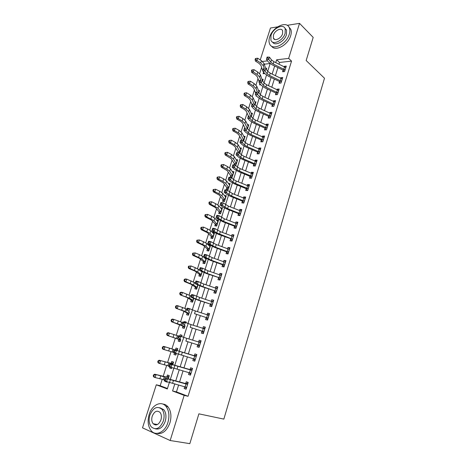 <?xml version="1.0" encoding="UTF-8"?>
<svg xmlns="http://www.w3.org/2000/svg" width="467" height="467" viewBox="0 0 467 467"><rect width="100%" height="100%" fill="white"/><g stroke="black" fill="none" stroke-linecap="round" stroke-linejoin="round"><path stroke-width="0.7" d="M155.318 424.947L154.956 424.065M287.205 25.329L299.528 23.35L313.188 37.395L306.165 60.512L324.489 78.24L223.851 419.103L198.884 413.838L189.835 443.65L170.169 440.521L142.511 427.848L156.287 384.79L167.303 388.964L169.398 382.333M162.189 379.438L160.181 385.73L156.287 384.79M261.613 67.452L259.646 73.617M258.023 78.719L255.998 85.064M254.404 90.078L252.32 96.611M250.756 101.526L248.613 108.245M247.072 113.072L244.871 119.978M243.365 124.707L241.106 131.805M239.629 136.44L237.306 143.731M235.858 148.267L233.471 155.756M232.058 160.193L229.606 167.887M228.229 172.218L225.707 180.11M224.364 184.342L221.778 192.445M220.465 196.566L217.815 204.879M216.536 208.889L213.822 217.418M212.578 221.323L209.788 230.062M208.58 233.856L205.725 242.817M204.552 246.494L201.627 255.683M200.489 259.243L197.488 268.659M196.391 272.103L193.32 281.747M192.258 285.068L189.112 294.951M188.09 298.15L184.868 308.267M183.887 311.343L180.589 321.705M179.649 324.653L176.269 335.253M175.37 338.073L171.92 348.896M171.033 351.68L167.577 362.532M166.631 365.498L163.193 376.291M260.253 59.922L270.463 28.014L277.561 26.876M160.181 385.73L167.455 388.486M269.996 63.541L264.24 64.189M165.441 381.329L167.198 382.239L167.309 381.878M168.476 377.54L154.688 374.201L164.273 376.887L168.71 377.459L168.295 378.76L169.276 375.678L167.443 375.024L166.877 376.799L169.107 376.204M169.976 367.044L169.679 367.967L171.517 368.597L171.833 367.599M172.784 363.939L159.183 360.226L173.018 363.863L172.778 364.622L173.578 362.094L171.739 361.481L171.179 363.244L173.385 362.696M174.471 352.889L173.958 354.488L175.802 355.078L176.316 353.455M177.057 350.454L163.637 346.38L177.215 350.618L177.845 348.633L176.001 348.061L175.446 349.806L177.629 349.304M180.25 341.038L178.756 339.386L178.201 341.126L180.046 341.675L180.735 339.497L180.595 339.935L167.168 335.394L166.643 334.302L167.198 334.46L167.548 333.362L166.993 333.204L166.643 334.302M181.64 336.643L182.072 335.283L180.227 334.751L179.807 336.071M184.43 327.828L182.953 326.153L182.41 327.875L184.255 328.389L185.101 325.715L184.804 326.661L180.84 324.834L171.552 321.763L171.039 320.654L171.593 320.794L171.944 319.702L171.389 319.568L171.039 320.654M186.035 322.779L186.263 322.049L184.412 321.559L184.214 322.189M188.58 314.735L187.121 313.036L186.578 314.74L188.429 315.213L189.433 312.055L188.972 313.503L185.107 311.419L175.896 308.255L175.394 307.123L175.954 307.239L176.298 306.165L175.738 306.048L175.394 307.123M190.39 309.031L189.748 308.763M192.696 301.752L191.248 300.024L190.711 301.717L192.567 302.149L193.717 298.512L193.105 300.45L189.339 298.127L180.204 294.87L179.707 293.714L180.274 293.813L180.618 292.745L180.052 292.646L179.707 293.714M196.77 288.875L195.346 287.123L194.815 288.799L196.671 289.196L197.973 285.092L197.202 287.514L193.536 284.946L185.895 281.799L184.471 281.595L183.986 280.422L184.558 280.498L184.897 279.441L184.331 279.359L183.986 280.422M200.816 276.114L199.403 274.333L198.878 275.997L200.74 276.353L202.188 271.788M204.826 263.452L203.431 261.648L202.912 263.3L204.774 263.622L206.367 258.601M204.704 257.644L204.581 258.029M208.807 250.896L207.424 249.069L206.904 250.703L208.772 250.989L210.506 245.525M209.269 244.766L208.813 244.696L208.609 245.338M212.748 238.45L211.388 236.6L210.868 238.217L212.742 238.468L214.61 232.566M214.476 232.478L218.609 234.44L232.56 239.378L233.43 236.576L220.348 231.655L215.077 228.649L214.254 231.253L211.942 230.809L214.476 232.478L212.759 232.262L212.602 232.759M216.618 226.046L215.31 224.224L214.802 225.835L216.676 226.051L218.556 220.126L216.676 219.928L216.565 220.278M220.447 213.723L219.21 211.96L218.702 213.553L220.576 213.734L222.438 207.862L220.494 207.903M224.248 201.505L223.068 199.788L222.566 201.37L224.446 201.522L226.297 195.691L224.388 195.632M228.019 189.392L226.898 187.722L226.402 189.293L228.287 189.409L230.114 183.624L228.299 183.531M231.766 177.378L230.698 175.755L230.208 177.308L232.093 177.39L233.909 171.658L232.216 171.599M235.724 165.47L237.668 159.79L236.08 159.761M235.216 165.038L234.469 163.882L234.148 164.904M239.758 153.194L241.398 148.016L239.904 148.01M238.497 152.569L238.211 152.102L238.077 152.516M243.646 140.923L245.099 136.335L243.686 136.352M237.312 116.505L236.705 116.645L236.401 117.596L237.008 117.456L237.312 116.505L239.046 116.295L242.945 118.571L245.7 121.058L248.292 126.253L247.498 128.752L248.771 124.747L247.428 124.788M241.112 104.696L240.505 104.853L240.201 105.793L240.809 105.635L241.112 104.696L242.834 104.491L246.704 106.809L249.419 109.36L251.935 114.748L251.322 116.686L252.413 113.253L251.135 113.312M244.883 92.98L244.27 93.149L243.972 94.083L244.58 93.914L244.883 92.98L246.594 92.781L250.435 95.14L253.114 97.755L255.554 103.335L255.116 104.719L256.021 101.853L254.807 101.929M248.619 81.363L248.006 81.55L247.708 82.472L248.321 82.291L248.619 81.363L250.324 81.17L254.13 83.564L256.78 86.249L259.138 92.011L258.876 92.851L259.605 90.54L258.444 90.627M256.669 96.044L255.992 96.091L256.185 95.478M252.326 69.84L251.713 70.038L251.415 70.955L252.034 70.756L252.326 69.84L254.025 69.653L257.796 72.087L260.411 74.831L262.606 81.077L263.16 79.314L262.045 79.419M260.755 84.755L259.559 84.854L259.915 83.721M266.301 69.408L266.692 68.182L265.618 68.299M264.771 73.541L263.096 73.704L263.557 72.257L262.88 71.13M178.645 384.925L176.462 391.895L188.055 396.285L291.548 61.113L279.54 62.461L279.003 64.166M277.929 67.61L275.413 75.642M274.345 79.063L271.794 87.206M270.732 90.604L268.146 98.87M267.095 102.244L264.468 110.626M263.423 113.977L260.761 122.482M259.722 125.804L257.019 134.438M255.986 137.736L253.248 146.492M252.227 149.761L249.442 158.646M248.426 161.891L245.607 170.904M244.603 174.121L241.743 183.268M240.744 186.456L237.837 195.731M236.851 198.889L233.909 208.305M232.928 211.434L229.939 220.984M228.97 224.084L225.935 233.774M224.977 236.845L221.901 246.675M220.949 249.711L217.832 259.687M216.892 262.693L213.723 272.816M212.794 275.787L209.578 286.055M208.661 288.991L205.398 299.411M204.493 302.312L201.184 312.89M200.285 315.756L196.928 326.486M196.047 329.317L192.637 340.198M191.768 342.994L188.312 354.027M187.436 356.817L183.963 367.926M183.064 370.81L179.579 381.948M184.722 386.682L184.156 388.497L186.1 389.209L188.195 382.444L186.257 381.749L185.685 383.576L188.055 382.905M190.699 374.371L189.082 372.648L188.516 374.47L190.46 375.141L192.544 368.428L190.594 367.78L190.034 369.595L192.375 368.977M194.996 360.512L193.396 358.761L192.836 360.565L194.786 361.195L196.846 354.541L194.897 353.933L194.336 355.737L196.654 355.165M199.257 346.783L197.675 344.996L197.121 346.783L199.07 347.372L201.119 340.776L199.164 340.215L198.609 341.996L200.898 341.482M203.478 333.169L201.913 331.354L201.365 333.129L203.32 333.671L205.346 327.133L203.39 326.614L202.841 328.383L205.106 327.916M207.657 319.673L206.116 317.829L205.573 319.586L207.535 320.088L209.543 313.614L207.576 313.129L207.05 314.834M211.808 306.299L210.284 304.426L209.741 306.171L211.709 306.626L213.699 300.205L211.732 299.767L211.224 301.396M215.917 293.043L214.411 291.139L213.874 292.867L215.842 293.282L217.815 286.919L215.847 286.522L215.369 288.069M219.998 279.896L218.509 277.964L217.978 279.675L219.945 280.054L221.901 273.75L219.928 273.388L219.472 274.865M224.037 266.861L222.566 264.906L222.041 266.604L224.014 266.943L225.952 260.691L223.979 260.364L223.541 261.765M228.042 253.943L226.588 251.958L226.069 253.639L228.042 253.943L229.968 247.743L227.989 247.457L227.575 248.788M231.947 241.042L230.581 239.122L230.062 240.791L232.041 241.054L233.944 234.907L231.965 234.662L231.574 235.917M235.829 228.258L234.533 226.39L234.02 228.048L236.004 228.275L237.89 222.181L235.911 221.971L235.537 223.156M239.682 215.579L238.456 213.769L237.948 215.415L239.933 215.602L241.807 209.56L239.822 209.385L239.472 210.506M243.511 203.017L242.344 201.259L241.842 202.888L243.827 203.04L245.683 197.051L243.698 196.911L243.371 197.961M247.312 190.559L246.202 188.849L245.7 190.466L247.691 190.583L249.53 184.64L247.539 184.541L247.236 185.522M251.083 178.213L250.026 176.544L249.53 178.149L251.52 178.231L253.347 172.341L251.357 172.27L251.071 173.187M254.824 165.972L253.815 164.343L253.324 165.931L255.315 165.983L257.13 160.14L255.134 160.105L254.871 160.957M258.537 153.83L257.58 152.242L257.089 153.818L259.086 153.836L260.878 148.039L258.887 148.039L258.636 148.827M262.226 141.793L261.31 140.246L260.82 141.805L262.822 141.793L264.602 136.043L262.606 136.072L262.378 136.802M265.886 129.855L265.005 128.343L264.526 129.89L266.523 129.844L268.291 124.146L266.289 124.204L266.085 124.87M269.517 118.023L268.677 116.54L268.198 118.075L270.2 117.993L271.952 112.343L269.949 112.436L269.763 113.043M273.119 106.283L272.314 104.83L271.841 106.353L273.843 106.242L275.583 100.639L273.574 100.761L273.405 101.31M276.697 94.643L275.921 93.219L275.454 94.725L277.456 94.585L279.178 89.028L277.176 89.179L277.024 89.67M280.247 83.097L279.5 81.702L279.038 83.196L281.041 83.027L282.751 77.51L280.743 77.697L280.614 78.123M283.767 71.644L283.055 70.272L282.588 71.76L284.596 71.556L286.294 66.086L284.286 66.302L284.17 66.676M299.528 23.35L288.659 58.398L276.627 59.805L275.752 62.59M291.548 61.113L288.659 58.398M188.055 396.285L184.167 395.368L170.169 440.521M174.821 383.816L172.574 390.967L184.167 395.368M274.672 66.034L272.144 74.072M271.07 77.499L268.507 85.659M267.433 89.057L264.836 97.334M263.773 100.709L261.135 109.109M260.084 112.459L257.405 120.982M256.36 124.304L253.645 132.949M252.606 136.253L249.851 145.021M248.823 148.296L246.027 157.192M245.006 160.438L242.169 169.468M241.159 172.685L238.281 181.844M237.277 185.037L234.358 194.33M233.366 197.494L230.4 206.922M229.42 210.051L226.413 219.618M225.438 222.724L222.385 232.432M221.422 235.502L218.328 245.35M217.371 248.386L214.23 258.379M213.291 261.386L210.103 271.525M209.169 274.503L205.935 284.788M205.013 287.73L201.732 298.168M200.816 301.069L197.488 311.664M196.589 314.53L193.215 325.277M192.322 328.114L188.896 339.019M188.014 341.815L184.547 352.865M183.665 355.661L180.169 366.788M179.264 369.677L175.755 380.833M267.556 60.862L262.454 61.457M170.362 379.286L173.887 368.124M174.816 365.194L178.336 354.05M179.229 351.231L182.731 340.145M183.624 337.32L187.074 326.404M187.991 323.52L191.382 312.785M192.311 309.837L195.65 299.283M196.595 296.282L199.876 285.903M200.845 282.844L204.073 272.64M205.054 269.523L208.229 259.489M209.228 256.319L212.345 246.453M213.366 243.231L216.431 233.529M217.47 230.254L220.482 220.722M221.533 217.388L224.499 208.013M225.567 204.634L228.48 195.422M229.566 191.99L232.426 182.936M233.523 179.456L236.337 170.548M237.452 167.023L240.219 158.272M241.351 154.7L244.072 146.095M245.216 142.476L247.884 134.023M249.045 130.357L251.672 122.05M252.845 118.338L255.426 110.171M256.611 106.423L259.15 98.397M260.347 94.603L262.839 86.716M264.053 82.881L266.499 75.129M267.725 71.253L270.136 63.64M176.462 391.895L172.574 390.967M279.54 62.461L276.627 59.805M186.164 388.993L184.156 388.497M167.262 382.035L165.365 381.562M262.717 80.733L262.425 80.482M259.173 91.9L258.806 91.596M255.607 103.154L255.157 102.793M252.017 114.503L251.468 114.076M248.391 125.938L247.738 125.448M244.737 137.467L243.961 136.907M241.06 149.09L240.137 148.448M237.347 160.806L236.267 160.082M233.605 172.615L232.338 171.798M229.834 184.523L228.345 183.601M226.028 196.525L224.411 195.562M222.193 208.632L220.558 207.692M218.328 220.833L216.676 219.928M214.429 233.138L212.759 232.262M210.5 245.543L208.813 244.696M186.216 322.195L184.412 321.559M182.048 335.353L180.227 334.751M175.814 355.037L173.958 354.488M171.552 368.481L169.679 367.967M190.501 375.007L188.516 374.47M194.803 361.149L192.836 360.565M201.09 340.857L199.164 340.215M205.299 327.297L203.39 326.614M209.467 313.853L207.576 313.129M213.594 300.532L211.732 299.767M217.692 287.322L215.847 286.522M221.755 274.222L219.928 273.388M225.777 261.24L223.979 260.364M229.77 248.368L227.989 247.457M233.728 235.607L231.965 234.662M237.65 222.952L235.911 221.971M241.544 210.401L239.822 209.385M245.403 197.961L243.698 196.911M249.226 185.621L247.539 184.541M253.021 173.385L251.357 172.27M256.786 161.249L255.134 160.105M260.516 149.218L258.887 148.039M264.217 137.28L262.606 136.072M267.889 125.448L266.289 124.204M271.525 113.703L269.949 112.436M275.139 102.057L273.574 100.761M278.723 90.51L277.176 89.179M282.208 78.993L280.743 77.697M285.617 67.528L273.884 61.679L271.473 59.858L269.459 57.143L268.723 59.455L266.441 59.379L268.472 62.076L272.092 64.79L282.879 70.015L285.057 70.068L285.833 67.575L284.286 66.302M186.368 388.346L184.769 386.699M185.148 386.81L186.029 383.985L187.629 384.277L186.672 387.371L164.226 380.909L164.39 380.109L165.318 380.43L165.686 379.28L164.758 378.965L164.39 380.109M186.029 383.985L167.46 378.842L166.55 381.708L165.318 380.43M165.686 379.28L167.46 378.842L165.137 378.042L185.685 383.576M187.349 384.353L185.387 383.641M165.137 378.042L164.758 378.965M154.128 375.083L153.585 374.867L153.223 375.988L153.766 376.209L154.128 375.083L156.048 374.738L155.143 377.564L164.477 379.834M153.766 376.209L155.143 377.564L153.789 377.009L153.223 375.988M153.585 374.867L154.688 374.201M189.52 372.736L190.39 369.934L191.978 370.249L191.026 373.314L168.762 366.642L168.937 365.813L169.865 366.122L170.227 364.984L169.299 364.674L168.937 365.813M190.39 369.934L171.984 364.564L171.085 367.406L169.865 366.122M170.227 364.984L171.984 364.564L169.667 363.805L190.034 369.595M191.703 370.319L189.73 369.654M169.667 363.805L169.299 364.674M193.852 358.784L194.716 356.012L196.286 356.35L195.346 359.38L173.257 352.503L173.438 351.645L174.372 351.937L174.728 350.81L173.8 350.519L173.438 351.645M194.716 356.012L176.473 350.419L175.58 353.239L174.372 351.937M174.728 350.81L176.473 350.419L174.15 349.69L194.336 355.737M196.017 356.409L194.044 355.79M174.15 349.69L173.8 350.519M185.872 341.103L199.444 345.37L185.872 341.103L186.742 338.336L180.916 336.398L180.028 339.194L178.832 337.886L179.188 336.765L178.26 336.491L177.904 337.606L178.832 337.886M199.444 345.37L200.559 342.568L186.742 338.336M178.26 336.491L178.598 335.709L180.916 336.398L179.188 336.765M177.904 337.606L177.711 338.493M158.64 361.049L158.097 360.857L157.735 361.972L158.284 362.17L158.64 361.049L160.555 360.717L159.656 363.513L168.896 366.011M158.284 362.17L159.656 363.513L158.29 363.011L157.735 361.972M158.097 360.857L159.183 360.226M176.03 354.36L174.734 352.97M163.117 347.144L162.569 346.969L162.212 348.073L162.761 348.254L163.117 347.144L165.014 346.818L164.127 349.59L173.298 352.322M162.761 348.254L164.127 349.59L162.75 349.141L162.212 348.073M162.569 346.969L163.637 346.38M180.566 336.293L181.838 336.024M178.756 339.386L167.168 335.394M166.993 333.204L168.05 332.656L178.452 336.036M167.548 333.362L169.439 333.047L168.558 335.791L167.198 334.46M178.587 339.194L180.449 339.748M190.209 327.326L203.688 331.681L190.209 327.326L191.073 324.583L185.323 322.504L184.442 325.271L183.257 323.964L183.607 322.855L182.679 322.586L182.328 323.695L183.257 323.964M203.688 331.681L204.797 328.908L191.073 324.583M171.389 319.568L172.428 319.054L173.823 319.393L182.685 322.58L183.006 321.851L185.323 322.504L183.607 322.855M182.328 323.695L182.124 324.612M182.953 326.153L171.552 321.763M171.944 319.702L173.823 319.393L172.948 322.113L171.593 320.794M182.79 325.954L184.658 326.468M149.183 414.392C147.303 421.088 147.992 426.558 151.261 430.808C155.931 436.569 165.137 432.098 167.916 422.477C169.702 415.922 169.066 410.575 166.007 406.43C161.267 400.307 152.003 404.836 149.183 414.392M156.614 433.394C162.382 434.479 166.824 430.965 169.93 422.851C171.71 416.319 171.062 410.983 167.997 406.85C166.532 405.123 164.787 404.188 162.767 404.043M159.842 407.714L163.835 409.722C166.059 412.717 166.521 416.582 165.23 421.316C162.901 427.305 159.626 429.815 155.394 428.834M149.878 415.134C148.524 419.956 149.014 423.89 151.337 426.943C156.025 430.521 160.029 428.525 163.362 420.965C164.664 416.22 164.209 412.343 161.985 409.343C157.268 405.63 153.229 407.563 149.878 415.134M160.922 419.909C161.769 416.844 161.471 414.34 160.029 412.396C156.988 410.02 154.39 411.275 152.236 416.155C151.366 419.249 151.676 421.783 153.164 423.744C156.188 426.062 158.774 424.783 160.922 419.909M155.669 424.194L156.112 424.952M269.622 37.167C268.829 39.713 268.805 41.907 269.541 43.735C272.016 51.189 286.458 44.453 289.26 34.254C290.007 31.791 290.042 29.672 289.371 27.897C286.802 20.186 272.372 27.179 269.622 37.167M271.572 46.134C275.081 52.03 288.104 45.071 290.69 35.661C291.437 33.21 291.466 31.091 290.789 29.316L288.845 26.882M284.934 28.213L286.522 30.069L286.452 34.669C284.543 41.581 274.9 46.601 272.541 42.048M270.977 35.498L270.907 40.215C272.693 45.608 283.101 40.711 285.127 33.373L285.203 28.761C283.37 23.239 272.973 28.271 270.977 35.498M282.57 33.752L282.617 30.775C281.443 27.226 274.742 30.454 273.452 35.124L273.405 38.154C274.561 41.645 281.268 38.469 282.57 33.752M207.138 314.863L209.274 314.466M194.511 313.672L207.897 318.115L194.511 313.672L195.369 310.958L189.684 308.74L188.814 311.483L187.635 310.158L187.985 309.061L187.057 308.81L186.712 309.907L187.635 310.158M207.897 318.115L208.994 315.371L195.369 310.958M187.057 308.81L187.372 308.115L189.684 308.74L187.985 309.061M186.712 309.907L186.502 310.853M211.434 301.466L213.407 301.139M198.773 300.141L193.151 297.812L190.834 297.21L197.909 300.088L212.065 304.665L198.773 300.141L199.625 297.45L194.015 295.091L193.151 297.812L191.984 296.481L192.328 295.395L191.4 295.156L191.056 296.241L191.984 296.481M212.065 304.665L213.156 301.951L199.625 297.45M191.4 295.156L191.698 294.502L194.015 295.091L192.328 295.395M191.056 296.241L190.834 297.21M215.701 288.186L217.505 287.923M202.999 286.726L197.448 284.263L195.13 283.697L202.123 286.726L216.203 291.332L202.999 286.726L203.84 284.059L198.3 281.566L197.448 284.263L196.286 282.926L196.63 281.846L195.702 281.624L195.358 282.698L196.286 282.926M216.203 291.332L217.283 288.647L203.84 284.059M195.702 281.624L195.988 281.006L198.3 281.566L196.63 281.846M195.358 282.698L195.13 283.697M219.934 275.028L221.568 274.824M207.185 273.428L201.703 270.837L199.391 270.3L206.297 273.487L220.301 278.116L207.185 273.428L208.019 270.784L202.55 268.163L201.703 270.837L200.553 269.494L200.892 268.42L199.969 268.21L199.625 269.278L200.553 269.494M220.301 278.116L221.37 275.46L208.019 270.784M199.969 268.21L200.238 267.632L202.55 268.163L200.892 268.42M199.625 269.278L199.391 270.3M224.137 261.987L225.596 261.835M211.341 260.253L205.924 257.521L203.612 257.019L210.436 260.358L222.368 264.678L224.364 265.017L211.341 260.253L212.164 257.626L206.764 254.877L205.924 257.521L204.785 256.173L205.118 255.116L204.196 254.912L203.857 255.974L204.785 256.173M224.364 265.017L225.427 262.384L212.164 257.626M204.196 254.912L204.453 254.375L206.764 254.877L205.118 255.116M203.857 255.974L203.612 257.019M187.121 313.036L182.579 310.683L175.896 308.255M175.738 306.048L176.765 305.57L178.166 305.862L186.917 309.253M176.298 306.165L178.166 305.862L177.302 308.559L175.954 307.239M186.952 312.832L188.831 313.304M191.248 300.024L186.818 297.403L180.204 294.87M180.052 292.646L181.062 292.208L182.474 292.447L191.12 296.043M180.618 292.745L182.474 292.447L181.616 295.121L180.274 293.813M191.085 299.82L192.964 300.252M195.346 287.123L191.021 284.24L184.471 281.595M184.331 279.359L185.323 278.957L186.747 279.149L195.299 282.961M184.897 279.441L186.747 279.149L185.895 281.799L184.558 280.498M195.183 286.919L197.068 287.31M199.403 274.333L195.183 271.193L188.703 268.437L188.23 267.241L188.802 267.305L189.141 266.254L188.569 266.19L188.23 267.241M188.569 266.19L190.98 265.968L195.299 267.69L199.456 270.002M189.141 266.254L190.98 265.968L190.133 268.595L197.693 271.876L201.271 274.689L202.153 271.893L201.067 274.438M200.81 271.058L201.872 271.882M199.246 274.123L201.131 274.479M188.802 267.305L190.133 268.595L188.703 268.437M205.439 258.776L206.338 258.689M203.431 261.648L199.31 258.251L192.9 255.396L192.433 254.176L193.011 254.217L193.344 253.178L192.772 253.137L192.433 254.176M192.772 253.137L195.177 252.904L199.456 254.673L202.637 256.342L206.175 259.197L205.299 261.964L201.82 258.922L194.336 255.507L192.9 255.396M193.344 253.178L195.177 252.904L194.336 255.507L193.011 254.217M203.273 261.432L205.165 261.753M228.31 249.063L229.589 248.958M215.456 247.183L210.109 244.329L207.797 243.856L214.54 247.341L226.39 251.731L228.392 252.028L215.456 247.183L216.274 244.585L210.938 241.708L210.109 244.329L208.977 242.974L209.309 241.924L208.381 241.737L208.048 242.787L208.977 242.974M228.392 252.028L229.443 249.425L216.274 244.585M208.381 241.737L208.626 241.235L210.938 241.708L209.309 241.924M208.048 242.787L207.797 243.856M209.537 246.232L210.302 246.173M207.424 249.069L203.408 245.426L197.056 242.466L196.607 241.223L197.185 241.252L197.518 240.219L196.94 240.196L196.607 241.223M196.94 240.196L199.333 239.95L203.583 241.772L206.723 243.523L210.168 246.605L209.292 249.355L205.906 246.074L198.504 242.531L197.056 242.466M197.518 240.219L199.333 239.95L198.504 242.531L197.185 241.252M207.272 248.853L209.163 249.139M232.455 236.261L233.547 236.191M232.385 239.151L216.776 232.922L214.254 231.253L213.133 229.887L213.46 228.848L212.538 228.672L212.205 229.711L213.133 229.887M212.538 228.672L212.771 228.211L215.077 228.649L213.46 228.848M212.205 229.711L211.942 230.809M213.588 233.804L214.23 233.763M211.388 236.6L207.465 232.706L201.184 229.641L200.74 228.386L201.318 228.392L201.651 227.371L201.067 227.365L200.74 228.386M201.067 227.365L203.46 227.102L207.669 228.976L210.769 230.803L214.12 234.119L213.256 236.845L209.963 233.342L202.637 229.665L201.184 229.641M201.651 227.371L203.46 227.102L202.637 229.665L201.318 228.392M211.23 236.378L213.127 236.623M236.559 223.57L237.475 223.53M223.576 221.393L218.363 218.287L216.058 217.873L222.642 221.644L234.341 226.156L236.349 226.384L223.576 221.393L224.382 218.836L219.181 215.707L218.363 218.287L217.248 216.916L217.581 215.882L216.653 215.719L216.326 216.752L217.248 216.916M236.349 226.384L237.376 223.833L224.382 218.836M216.653 215.719L216.875 215.299L219.181 215.707L217.581 215.882M216.326 216.752L216.058 217.873M217.593 221.475L218.13 221.457M215.31 224.224L211.493 220.097L205.27 216.933L204.838 215.655L205.422 215.643L205.749 214.627L205.165 214.639L204.838 215.655M205.165 214.639L207.546 214.371L211.72 216.291L214.779 218.2L218.042 221.737L217.19 224.44L213.979 220.71L206.735 216.91L205.27 216.933M205.749 214.627L207.546 214.371L206.735 216.91L205.422 215.643M215.159 224.002L217.062 224.218M240.633 210.991L241.363 210.973M227.587 208.661L222.438 205.433L220.132 205.048L222.59 206.881L226.641 208.959L238.263 213.536L240.272 213.723L227.587 208.661L228.386 206.128L223.249 202.876L222.438 205.433L221.335 204.056L221.662 203.034L220.733 202.882L220.412 203.904L221.335 204.056M240.272 213.723L241.293 211.201L228.386 206.128M220.733 202.882L220.944 202.497L223.249 202.876L221.662 203.034M220.412 203.904L220.132 205.048M221.556 209.257L222 209.245M219.21 211.96L215.485 207.587L209.327 204.33L208.901 203.034L209.485 203.005L209.811 202.001L209.222 202.024L208.901 203.034M209.222 202.024L211.604 201.75L215.742 203.717L218.76 205.696L221.936 209.455L221.084 212.135L217.966 208.189L210.792 204.266L209.327 204.33M209.811 202.001L211.604 201.75L210.792 204.266L209.485 203.005M219.058 211.732L220.961 211.913M244.667 198.528L245.228 198.528M231.562 196.035L226.477 192.69L224.172 192.334L226.588 194.249L230.605 196.385L242.157 201.02L244.165 201.172L231.562 196.035L232.356 193.525L227.283 190.157L226.477 192.69L225.38 191.312L225.707 190.297L224.779 190.157L224.458 191.166L225.38 191.312M244.165 201.172L245.181 198.673L232.356 193.525M224.779 190.157L224.977 189.806L227.283 190.157L225.707 190.297M224.458 191.166L224.172 192.334M225.485 197.138L225.835 197.138M223.068 199.788L219.443 195.188L213.343 191.832L212.929 190.518L213.518 190.472L213.839 189.474L213.25 189.52L212.929 190.518M213.25 189.52L215.62 189.228L219.723 191.242L222.706 193.303L225.794 197.278L224.948 199.934L221.918 195.772L218.93 193.729L214.82 191.727L213.343 191.832M213.839 189.474L215.62 189.228L214.82 191.727L213.518 190.472M222.922 199.561L224.825 199.707M248.666 186.175L249.051 186.187M235.508 183.519L232.852 182.054L230.488 180.058L228.182 179.731L230.558 181.721L234.539 183.916L246.01 188.61L248.03 188.726L235.508 183.519L236.29 181.033L233.646 179.556L231.282 177.548L230.488 180.058L229.396 178.674L229.717 177.664L228.795 177.536L228.474 178.54L229.396 178.674M248.03 188.726L249.034 186.257L236.29 181.033M228.795 177.536L228.976 177.221L231.282 177.548L229.717 177.664M228.474 178.54L228.182 179.731M217.243 177.116L216.922 178.108L217.517 178.044L217.838 177.057L217.243 177.116L219.607 176.818L223.675 178.879L226.618 181.009L229.641 185.13M226.898 187.722L223.366 182.895L217.33 179.439L216.922 178.108M217.838 177.057L219.607 176.818L218.813 179.293L222.887 181.342L225.835 183.461L228.783 187.833L229.618 185.195L228.602 187.536M226.752 187.489L228.661 187.6M217.517 178.044L218.813 179.293L217.33 179.439M239.413 171.109L236.787 169.603L234.457 167.536L232.152 167.233L234.492 169.299L238.433 171.552L249.839 176.304L251.853 176.386L239.413 171.109L240.196 168.64L237.569 167.128L235.245 165.044L234.457 167.536L233.377 166.141L233.693 165.143L232.77 165.026L232.455 166.018L233.377 166.141M251.853 176.386L252.851 173.94L240.196 168.64M232.77 165.026L232.945 164.746L235.245 165.044L233.693 165.143M232.455 166.018L232.152 167.233M243.289 158.803L240.686 157.262L238.392 155.12L236.092 154.846L238.398 156.988L242.297 159.294L253.634 164.098L255.647 164.15L243.289 158.803L244.066 156.357L241.462 154.805L239.174 152.645L238.392 155.12L237.324 153.719L237.633 152.727L236.716 152.621L236.401 153.608L237.324 153.719M255.647 164.15L256.64 161.728L244.066 156.357M236.716 152.621L237.633 152.727M236.401 153.608L236.092 154.846M247.136 146.603L244.556 145.027L242.297 142.803L239.997 142.558L242.268 144.776L246.132 147.134L257.393 151.997L259.413 152.014L247.136 146.603L247.901 144.175L245.327 142.587L243.073 140.357L242.297 142.803L241.235 141.402L241.544 140.421L240.622 140.322L240.312 141.303L241.235 141.402M259.413 152.014L260.393 149.615L247.901 144.175M240.622 140.322L241.544 140.421M240.312 141.303L239.997 142.558M250.948 134.502L248.391 132.891L246.167 130.597L243.867 130.375L246.103 132.663L249.933 135.08L261.123 139.995L263.149 139.977L250.948 134.502L251.707 132.097L249.156 130.474L246.938 128.168L246.167 130.597L245.111 129.184L245.42 128.215L244.504 128.127L244.194 129.096L245.111 129.184M263.149 139.977L264.118 137.602L251.707 132.097M244.504 128.127L245.42 128.215M244.194 129.096L243.867 130.375M254.725 122.506L252.198 120.854L250.008 118.49L247.708 118.291L249.909 120.655L253.704 123.119L264.824 128.092L266.85 128.04L254.725 122.506L255.478 120.112L252.951 118.46L250.773 116.079L250.008 118.49L248.958 117.071L249.267 116.108L248.345 116.032L248.041 116.995L248.958 117.071M266.85 128.04L267.813 125.693L255.478 120.112M248.345 116.032L249.267 116.108M248.041 116.995L247.708 118.291M258.473 110.603L255.969 108.916L253.815 106.482L251.52 106.313L253.686 108.747L257.44 111.263L268.496 116.283L270.521 116.201L258.473 110.603L259.22 108.233L256.716 106.546L254.573 104.094L253.815 106.482L252.775 105.063L253.079 104.106L252.157 104.042L251.853 104.993L252.775 105.063M270.521 116.201L271.473 113.878L259.22 108.233M252.157 104.042L253.079 104.106M251.853 104.993L251.52 106.313M262.191 98.8L259.705 97.083L257.586 94.579L255.297 94.433L257.428 96.932L261.152 99.5L272.133 104.579L274.164 104.462L262.191 98.8L262.933 96.453L260.452 94.725L258.339 92.209L257.586 94.579L256.558 93.155L256.856 92.203L255.939 92.145L255.636 93.096L256.558 93.155M274.164 104.462L275.11 102.156L262.933 96.453M255.939 92.145L256.856 92.203M255.636 93.096L255.297 94.433M265.881 87.095L263.417 85.344L261.333 82.776L259.039 82.653L261.135 85.216L264.83 87.837L275.746 92.962L277.777 92.816L265.881 87.095L266.61 84.766L264.153 83.009L262.075 80.423L261.333 82.776L260.306 81.34L260.604 80.4L259.687 80.353L259.389 81.293L260.306 81.34M277.777 92.816L278.711 90.534L266.61 84.766M259.687 80.353L260.604 80.4M259.389 81.293L259.039 82.653M269.535 75.485L267.095 73.704L265.046 71.066L262.758 70.966L264.818 73.599L268.478 76.267L279.324 81.439L281.356 81.264L269.535 75.485L270.265 73.173L267.83 71.387L265.781 68.737L265.046 71.066L264.024 69.63L264.322 68.696L263.406 68.661L263.108 69.589L264.024 69.63M281.356 81.264L282.284 79.011L270.265 73.173M263.406 68.661L264.322 68.696M263.108 69.589L262.758 70.966M284.911 69.805L273.16 63.973L270.743 62.158L267.714 58.013L268.011 57.085L267.095 57.056L266.803 57.984L267.714 58.013M266.803 57.984L266.441 59.379M269.459 57.143L268.011 57.085M230.698 175.755L227.26 170.694L221.282 167.151L220.885 165.803L221.481 165.727L221.796 164.74L221.2 164.822L220.885 165.803M221.2 164.822L223.559 164.512L227.592 166.614L230.494 168.82L233.412 173.216L232.584 175.831L229.723 171.249L226.816 169.06L222.771 166.964L221.282 167.151M221.796 164.74L223.559 164.512L222.771 166.964L221.481 165.727M230.558 175.516L232.467 175.598M234.469 163.882L231.118 158.605L225.199 154.968L224.814 153.596L225.409 153.503L225.724 152.534L225.123 152.627L224.814 153.596M225.724 152.534L227.482 152.306L231.48 154.454L234.346 156.731L237.178 161.331L236.36 163.929L233.576 159.142L230.704 156.877L226.699 154.74L225.199 154.968M227.482 152.306L226.699 154.74L225.409 153.503M234.329 163.643L236.238 163.689M238.211 152.102L234.948 146.609L233.056 145.056L229.087 142.884L228.707 141.495L229.309 141.39L229.618 140.421L229.017 140.532L228.707 141.495M229.618 140.421L231.363 140.205L235.333 142.394L238.158 144.741L240.914 149.545L240.096 152.119L237.399 147.134L234.568 144.799L230.593 142.616L229.087 142.884M231.363 140.205L230.593 142.616L229.309 141.39M238.065 151.863L239.98 151.88M241.801 140.223L238.742 134.712L236.874 133.113L232.94 130.9L232.572 129.499L233.173 129.371L233.482 128.413L232.881 128.542L232.572 129.499M233.482 128.413L235.222 128.203L239.157 130.433L241.947 132.85L244.62 137.853L243.809 140.404L241.188 135.22L238.392 132.815L234.452 130.591L232.94 130.9M235.222 128.203L234.452 130.591L233.173 129.371M241.778 140.182L243.692 140.164M244.93 127.976L242.507 122.914L240.663 121.268L236.763 119.015L236.401 117.596M239.046 116.295L238.281 118.671L242.192 120.935L244.947 123.411L247.434 128.682M237.008 117.456L238.281 118.671L236.763 119.015M248.38 115.991L246.243 111.21L244.422 109.523L240.552 107.223L240.201 105.793M242.834 104.491L242.081 106.844L245.957 109.15L248.678 111.689L250.598 116.067M240.809 105.635L242.081 106.844L240.552 107.223M252.005 104.52L249.95 99.605L248.152 97.872L244.317 95.537L243.972 94.083M246.594 92.781L245.846 95.116L249.687 97.463L252.378 100.066L254.013 104.053M244.58 93.914L245.846 95.116L244.317 95.537M255.618 93.178L253.628 88.094L251.853 86.313L248.041 83.937L247.708 82.472M250.324 81.17L249.582 83.488L253.394 85.87L256.044 88.543L257.44 92.157M248.321 82.291L249.582 83.488L248.041 83.937M259.214 81.97L257.27 76.67L255.519 74.854L251.742 72.438L251.415 70.955M254.025 69.653L253.283 71.947L257.066 74.376L259.687 77.108L260.86 80.359M252.034 70.756L253.283 71.947L251.742 72.438M264.281 73.588L263.557 72.257M262.787 70.85L260.89 65.339L259.156 63.483L255.414 61.031L255.093 59.531L255.712 59.321L256.004 58.41L255.385 58.62L255.093 59.531M256.004 58.41L257.691 58.229L261.438 60.698L264.018 63.506L265.764 68.737M257.691 58.229L256.961 60.506L260.709 62.969L263.295 65.765L264.281 68.672M255.712 59.321L256.961 60.506L255.414 61.031M172.621 383.173L173.514 380.336M169.544 382.362L170.449 379.513M160.689 376.023L159.79 378.83M164.273 376.887L163.386 379.677M168.394 377.529L168.027 378.696M177.075 369.023L177.962 366.21M174.033 368.165L174.927 365.34M181.494 355.002L182.375 352.211M178.482 354.091L179.369 351.289M182.889 340.145L183.764 337.367M198.148 344.961L199 342.212M165.149 362.053L164.261 364.838M168.686 363.022L167.805 365.784M172.708 363.921L172.51 364.552M169.574 348.213L168.692 350.974M173.059 349.275L172.189 352.013M173.952 334.495L173.082 337.232M177.396 335.65L176.532 338.365M180.472 339.416L180.379 339.719M187.261 326.322L188.125 323.573M202.404 331.255L203.25 328.529M178.301 320.899L177.431 323.608M181.698 322.142L180.84 324.834M184.844 325.622L184.588 326.439M191.587 312.621L192.451 309.895M206.624 317.677L207.465 314.974M195.877 299.043L196.735 296.341M210.804 304.215L211.639 301.536M200.133 285.588L200.979 282.909M214.948 290.865L215.777 288.215M204.348 272.249L205.188 269.593M219.058 277.637L219.875 275.005M208.527 259.022L209.356 256.395M223.133 264.526L223.944 261.917M182.603 307.42L181.745 310.111M185.959 308.751L185.107 311.419M189.176 311.95L188.756 313.275M186.876 294.064L186.024 296.726M190.186 295.477L189.339 298.127M193.472 298.401L192.894 300.217M191.102 280.819L190.262 283.457M194.371 282.319L193.536 284.946M197.728 284.969L196.998 287.269M195.299 267.69L194.465 270.305M198.522 269.278L197.693 271.876M199.456 254.673L198.627 257.27M202.637 256.342L201.82 258.922M205.9 259.179L205.101 261.707M212.672 245.916L213.495 243.307M227.172 251.52L227.978 248.934M203.583 241.772L202.76 244.34M206.723 243.523L205.906 246.074M209.893 246.576L209.099 249.086M219.537 234.23L220.348 231.655M216.776 232.922L217.593 230.336M231.177 238.631L231.971 236.068M207.669 228.976L206.852 231.527M210.769 230.803L209.963 233.342M213.851 234.084L213.063 236.571M220.85 220.039L221.656 217.476M235.146 225.853L235.934 223.308M211.72 216.291L210.915 218.819M214.779 218.2L213.979 220.71M217.78 221.691L216.997 224.16M224.884 207.266L225.689 204.727M239.081 213.18L239.863 210.664M215.742 203.717L214.943 206.221M218.76 205.696L217.966 208.189M221.673 209.403L220.897 211.855M228.888 194.605L229.682 192.089M242.986 200.617L243.762 198.119M219.723 191.242L218.93 193.729M222.706 193.303L221.918 195.772M225.538 197.214L224.767 199.642M232.852 182.054L233.646 179.556M246.856 188.16L247.621 185.685M223.675 178.879L222.887 181.342M226.618 181.009L225.835 183.461M236.787 169.603L237.569 167.128M250.691 175.808L251.456 173.35M240.686 157.262L241.462 154.805M254.497 163.561L255.251 161.121M244.556 145.027L245.327 142.587M258.269 151.413L259.022 148.996M248.391 132.891L249.156 130.474M262.01 139.364L262.758 136.965M252.198 120.854L252.951 118.46M265.723 127.421L266.459 125.039M255.969 108.916L256.716 106.546M269.401 115.571L270.136 113.212M259.705 97.083L260.452 94.725M273.055 103.82L273.779 101.479M263.417 85.344L264.153 83.009M276.674 92.162L277.392 89.845M267.095 73.704L267.83 71.387M280.264 80.604L280.976 78.298M273.16 63.973L273.884 61.679M270.743 62.158L271.473 59.858M283.825 69.134L284.537 66.851M227.592 166.614L226.816 169.06M230.494 168.82L229.723 171.249M233.167 173.14L232.408 175.528M231.48 154.454L230.704 156.877M234.346 156.731L233.576 159.142M236.932 161.249L236.185 163.619M235.333 142.394L234.568 144.799M238.158 144.741L237.399 147.134M240.674 149.452L239.927 151.804M239.157 130.433L238.392 132.815M241.947 132.85L241.188 135.22M244.381 137.753L243.64 140.082M242.945 118.571L242.192 120.935M245.7 121.058L244.947 123.411M248.059 126.148L247.323 128.46M246.704 106.809L245.957 109.15M249.419 109.36L248.678 111.689M251.707 114.631L251.123 116.47M250.435 95.14L249.687 97.463M253.114 97.755L252.378 100.066M255.326 103.213L254.918 104.491M254.13 83.564L253.394 85.87M256.78 86.249L256.044 88.543M258.916 91.882L258.683 92.618M257.796 72.087L257.066 74.376M260.411 74.831L259.687 77.108M261.438 60.698L260.709 62.969M264.018 63.506L263.295 65.765M157.467 424.521L153.164 423.744M163.835 409.722L161.985 409.343M166.007 406.43L167.997 406.85M274.824 39.497L273.405 38.154M286.522 30.069L285.203 28.761M289.371 27.897L290.789 29.316"/></g></svg>
